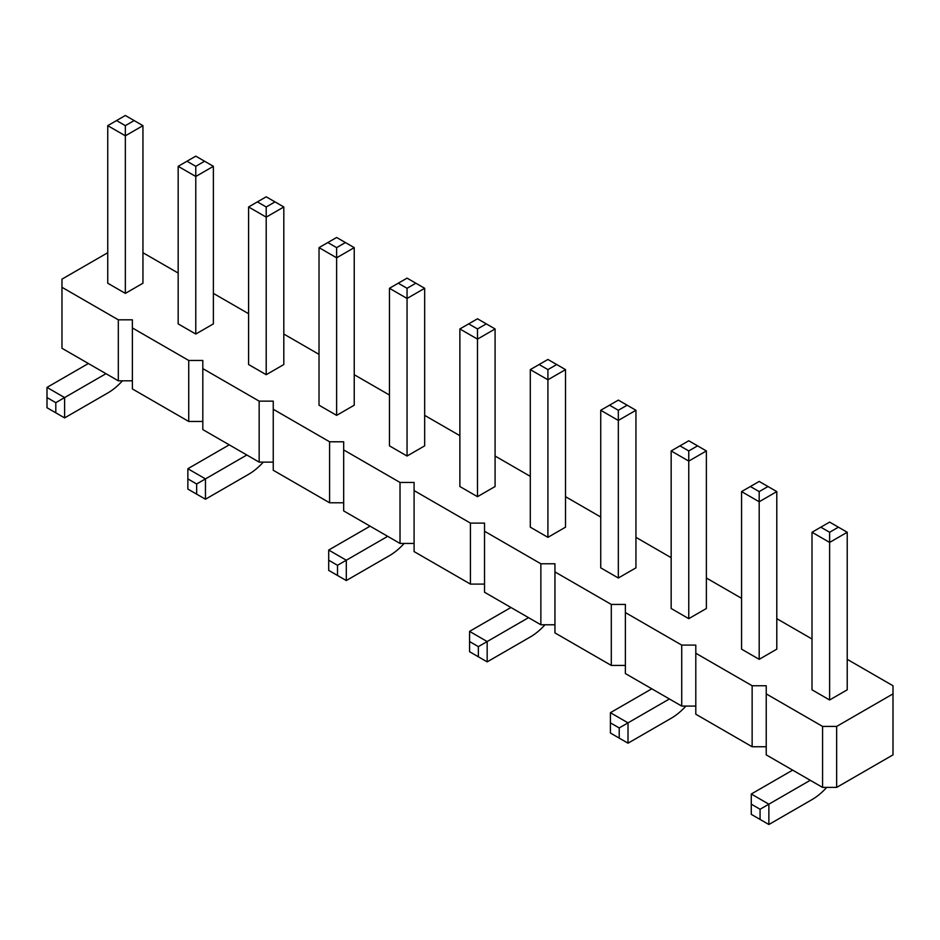 <?xml version="1.0" encoding="UTF-8"?>
<svg xmlns="http://www.w3.org/2000/svg" width="940" height="940" viewBox="0 0 940 940"><rect width="100%" height="100%" fill="white"/><g stroke="black" fill="none" stroke-linecap="round" stroke-linejoin="round"><path stroke-width="1.41" d="M107.748 252.719L61.97 279.145L61.97 348.27L118.311 380.806L118.311 319.812L132.387 319.812L132.387 327.943L188.729 360.466L202.817 360.466L202.817 368.609L259.158 401.133L273.246 401.133L273.246 409.264L329.588 441.788L343.676 441.788L343.676 449.919L400.017 482.455L414.094 482.455L414.094 490.586L470.435 523.11L484.523 523.11L484.523 531.241L540.864 563.777L554.952 563.777L554.952 571.908L611.294 604.432L625.382 604.432L625.382 612.563L681.723 645.099L695.8 645.099L695.8 653.23L752.141 685.754L766.229 685.754L766.229 693.885L822.57 726.42L836.659 726.42L893 693.885L893 685.754L847.222 659.328M202.817 421.461L188.729 421.461L132.387 388.937L132.387 327.943M766.229 693.885L766.229 754.879L822.57 787.403L836.659 787.403L893 754.879L893 693.885M695.8 653.23L695.8 714.224L752.141 746.748L766.229 746.748M625.382 612.563L625.382 673.557L681.723 706.081L695.8 706.081M554.952 571.908L554.952 632.902L611.294 665.426L625.382 665.426M484.523 531.241L484.523 592.235L540.864 624.771L554.952 624.771M414.094 490.586L414.094 551.58L470.435 584.104L484.523 584.104M343.676 449.919L343.676 510.913L400.017 543.449L414.094 543.449M273.246 409.264L273.246 470.259L329.588 502.782L343.676 502.782M202.817 368.609L202.817 429.592L259.158 462.128L273.246 462.128M118.311 380.806L132.387 380.806M188.729 421.461L188.729 360.466M812.007 639L776.793 618.661M741.578 598.334L706.375 578.006M671.16 557.678L635.945 537.339M600.731 517.012L565.516 496.684M530.301 476.357L495.086 456.029M459.872 435.69L424.669 415.363M389.454 395.035L354.239 374.707M319.024 354.368L283.81 334.041M248.595 313.713L213.38 293.386M178.165 273.046L142.951 252.719M61.97 287.288L118.311 319.812M424.669 445.854L407.055 456.029L407.055 298.462L424.669 288.298L424.669 445.854M389.454 288.298L398.255 283.21L407.055 288.298L407.055 298.462L389.454 288.298L389.454 445.854L407.055 456.029M495.086 328.953L486.286 323.877L477.485 328.953L477.485 339.117L459.872 328.953L459.872 486.521L477.485 496.684L495.086 486.521L495.086 328.953L477.485 339.117L477.485 496.684M635.945 410.275L627.144 405.199L618.332 410.275L618.332 420.439L600.731 410.275L600.731 567.842L618.332 578.006L635.945 567.842L635.945 410.275L618.332 420.439L618.332 578.006M565.516 527.176L547.914 537.339L547.914 379.784L565.516 369.62L565.516 527.176M530.301 369.62L539.102 364.532L547.914 369.62L547.914 379.784L530.301 369.62L530.301 527.176L547.914 537.339M354.239 247.631L345.438 242.555L336.626 247.631L336.626 257.807L319.024 247.631L319.024 405.199L336.626 415.363L354.239 405.199L354.239 247.631L336.626 257.807L336.626 415.363M107.748 125.654L116.548 120.567L125.349 125.654L125.349 135.818L107.748 125.654L107.748 283.222L125.349 293.386L125.349 135.818L142.951 125.654L142.951 283.222L125.349 293.386M195.779 334.041L213.38 323.877L213.38 166.321L195.779 176.485L195.779 334.041L178.165 323.877L178.165 166.321L195.779 156.146L204.579 161.233L195.779 166.321L195.779 176.485L178.165 166.321M283.81 364.532L266.208 374.707L266.208 217.14L283.81 206.976L283.81 364.532M248.595 206.976L257.396 201.888L266.208 206.976L266.208 217.14L248.595 206.976L248.595 364.532L266.208 374.707M847.222 689.819L829.62 699.983L829.62 542.427L847.222 532.263L847.222 689.819M812.007 532.263L820.808 527.176L829.62 532.263L829.62 542.427L812.007 532.263L812.007 689.819L829.62 699.983M759.191 659.328L776.793 649.164L776.793 491.596L759.191 501.76L759.191 659.328L741.578 649.164L741.578 491.596L759.191 481.433L767.992 486.521L759.191 491.596L759.191 501.76L741.578 491.596M706.375 608.497L688.761 618.661L688.761 461.105L706.375 450.941L706.375 608.497M671.16 450.941L679.961 445.854L688.761 450.941L688.761 461.105L671.16 450.941L671.16 608.497L688.761 618.661M836.659 787.403L836.659 726.42M822.57 787.403L822.57 726.42M752.141 746.748L752.141 685.754M681.723 706.081L681.723 645.099M611.294 665.426L611.294 604.432M540.864 624.771L540.864 563.777M470.435 584.104L470.435 523.11M400.017 543.449L400.017 482.455M329.588 502.782L329.588 441.788M259.158 462.128L259.158 401.133M685.859 706.081A49.797 28.752 -60 0 1 671.16 718.289L628.014 743.188L628.014 722.86L610.413 712.696L651.784 688.809M628.014 743.188L619.213 738.111L619.213 727.936L669.398 698.972M545 624.771A49.797 28.752 -60 0 1 530.301 636.968L487.167 661.866L487.167 641.538L469.565 631.375L510.937 607.487M487.167 661.866L478.366 656.79L478.366 646.626L528.538 617.65M404.153 543.449A49.797 28.752 -60 0 1 389.454 555.646L346.308 580.544L346.308 560.216L328.706 550.053L370.078 526.165M346.308 580.544L337.507 575.468L337.507 565.304L387.691 536.329M122.447 380.806A49.797 28.752 -60 0 1 107.748 393.002L64.602 417.901L64.602 397.573L47 387.409L88.372 363.522M64.602 417.901L55.801 412.825L55.801 402.661L105.985 373.685M263.294 462.128A49.797 28.752 -60 0 1 248.595 474.324L205.461 499.222L205.461 478.895L187.859 468.731L229.231 444.843M205.461 499.222L196.66 494.146L196.66 483.983L246.832 455.007M826.707 787.403A49.797 28.752 -60 0 1 812.007 799.611L768.873 824.509L768.873 804.182L751.272 794.018L792.643 770.13M768.873 824.509L760.072 819.433L760.072 809.258L810.245 780.294M610.413 712.696L610.413 722.86L619.213 727.936M619.213 738.111L610.413 733.024L610.413 722.86M469.565 631.375L469.565 641.538L478.366 646.626M478.366 656.79L469.565 651.702L469.565 641.538M328.706 550.053L328.706 560.216L337.507 565.304M337.507 575.468L328.706 570.38L328.706 560.216M47 387.409L47 397.573L55.801 402.661M55.801 412.825L47 407.737L47 397.573M187.859 468.731L187.859 478.895L196.66 483.983M196.66 494.146L187.859 489.059L187.859 478.895M751.272 794.018L751.272 804.182L760.072 809.258M760.072 819.433L751.272 814.346L751.272 804.182M424.669 288.298L407.055 278.134L398.255 283.21M407.055 288.298L415.856 283.21M459.872 328.953L468.684 323.877L477.485 328.953M486.286 323.877L477.485 318.789L468.684 323.877M600.731 410.275L609.531 405.199L618.332 410.275M627.144 405.199L618.332 400.111L609.531 405.199M565.516 369.62L547.914 359.456L539.102 364.532M547.914 369.62L556.715 364.532M319.024 247.631L327.825 242.555L336.626 247.631M345.438 242.555L336.626 237.468L327.825 242.555M125.349 125.654L134.15 120.567L142.951 125.654M116.548 120.567L125.349 115.491L134.15 120.567M213.38 166.321L204.579 161.233M195.779 166.321L186.978 161.233M257.396 201.888L266.208 196.812L275.009 201.888L266.208 206.976M283.81 206.976L275.009 201.888M820.808 527.176L829.62 522.1L838.421 527.176L829.62 532.263M847.222 532.263L838.421 527.176M776.793 491.596L767.992 486.521M759.191 491.596L750.39 486.521M706.375 450.941L688.761 440.778L679.961 445.854M688.761 450.941L697.562 445.854"/></g></svg>
